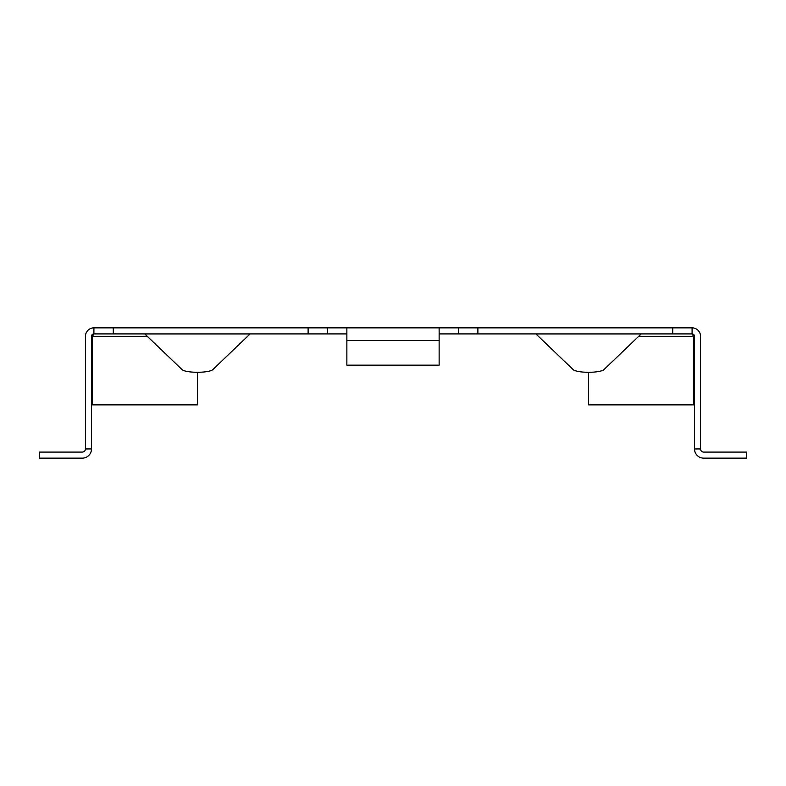 <?xml version="1.0" encoding="UTF-8"?>
<svg xmlns="http://www.w3.org/2000/svg" width="786" height="786" viewBox="0 0 786 786"><rect width="100%" height="100%" fill="white"/><g stroke="black" fill="none" stroke-linecap="round" stroke-linejoin="round"><path stroke-width="1.18" d="M346.862 333.912L113.282 333.912L113.282 327.85L692.093 327.85A8.479 8.479 0 0 1 700.562 336.329L700.562 448.944L694.51 448.944L694.51 336.329A2.417 2.417 0 0 0 692.093 333.912L692.093 327.85M113.282 327.85L93.907 327.85A8.479 8.479 0 0 0 85.438 336.329L85.438 448.944L91.49 448.944L91.49 336.329L92.414 336.329L92.414 404.869L91.49 404.869M113.282 333.912L93.907 333.912A2.417 2.417 0 0 0 91.49 336.329M439.138 333.912L692.093 333.912L693.586 336.329L693.586 404.869L588.518 404.869L588.518 372.289M327.487 333.912L327.487 327.85M458.513 333.912L458.513 327.85M147.237 336.329L92.414 336.329L93.907 333.912L93.907 327.85M694.51 336.329L638.763 336.329M693.586 404.869L694.51 404.869M92.414 404.869L197.483 404.869L197.483 372.289M694.51 448.944A9.206 9.206 0 0 0 703.716 458.15L746.7 458.15L746.7 452.088L703.716 452.088A3.144 3.144 0 0 1 700.562 448.944M85.438 448.944A3.144 3.144 0 0 1 82.284 452.088L39.3 452.088L39.3 458.15L82.284 458.15A9.206 9.206 0 0 0 91.49 448.944M439.138 327.85L439.138 365.146L346.862 365.146L346.862 327.85M535.885 333.912L573.21 369.636A15.74 3.409 180 0 0 588.557 372.289A15.74 3.409 180 0 0 603.913 369.636L641.229 333.912M144.771 333.912L182.087 369.636A15.74 3.409 180 0 0 197.443 372.289A15.74 3.409 180 0 0 212.79 369.636L250.115 333.912M308.112 333.912L308.112 327.85M672.718 333.912L672.718 327.85M477.888 333.912L477.888 327.85M439.138 340.564L346.862 340.564M535.885 333.962L641.229 333.962M144.771 333.962L250.115 333.962"/></g></svg>

